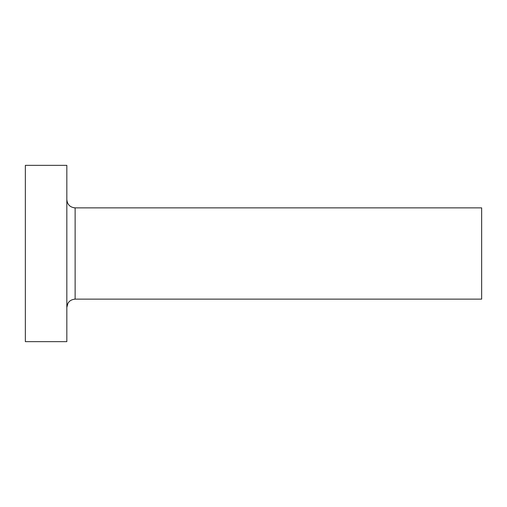 <?xml version="1.0" encoding="UTF-8"?>
<svg xmlns="http://www.w3.org/2000/svg" width="507" height="507" viewBox="0 0 507 507"><rect width="100%" height="100%" fill="white"/><g stroke="black" fill="none" stroke-linecap="round" stroke-linejoin="round"><path stroke-width="0.76" d="M48.786 165.352L25.35 165.352L25.35 341.648L66.829 341.648L66.829 165.352L48.786 165.352M66.829 199.574C67.323 204.613 70.086 207.376 75.131 207.87L481.65 207.87L481.65 299.13L75.131 299.13L75.131 207.87L73.794 207.762M67.951 303.262L66.829 307.426C67.323 302.387 70.086 299.624 75.131 299.13L74.218 299.181M68.958 301.88L68.261 302.774"/></g></svg>

